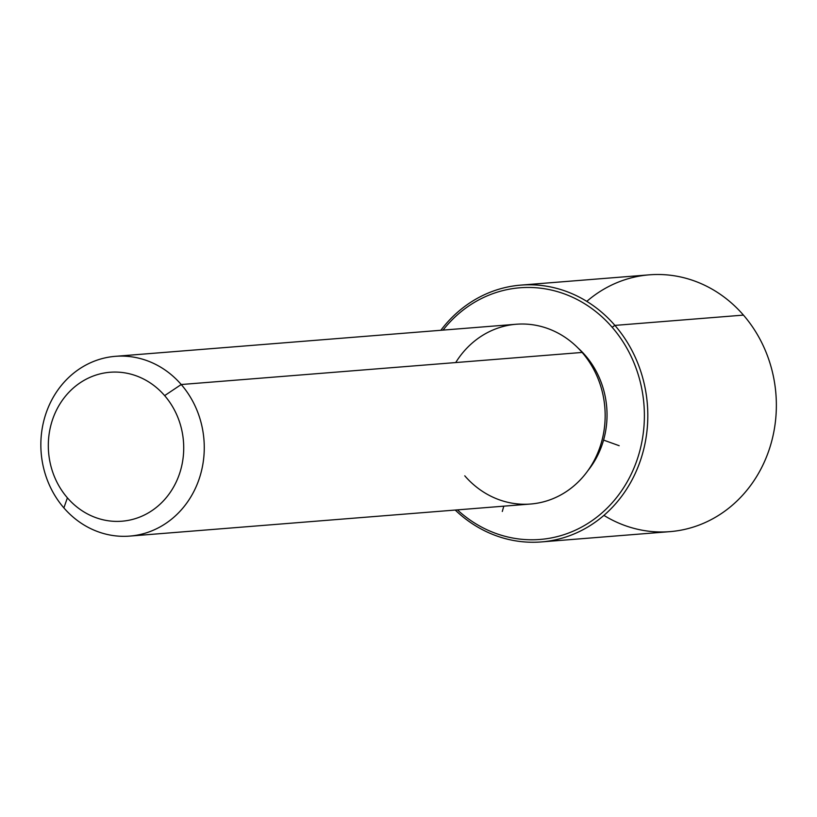 <?xml version="1.0" encoding="UTF-8"?>
<svg xmlns="http://www.w3.org/2000/svg" width="817" height="817" viewBox="0 0 817 817"><rect width="100%" height="100%" fill="white"/><g stroke="black" fill="none" stroke-linecap="round" stroke-linejoin="round"><path stroke-width="1.23" d="M584.655 355.497L585.319 355.446A85.019 76.992 85.4 0 1 587.893 470.663A85.019 76.992 -94.6 0 0 585.319 355.446L584.655 355.497M578.079 348.073A85.019 76.992 85.4 0 1 585.319 355.446A85.019 76.992 -94.6 0 0 578.079 348.073M115.36 356.324L516.262 324.247A90.176 81.659 85.4 0 1 582.133 352.444L181.231 384.521A90.176 81.659 -94.6 0 0 115.36 356.324A90.176 81.659 -94.6 0 0 45.977 413.433A90.176 81.659 -94.6 0 0 63.879 507.898A90.176 81.659 -94.6 0 0 129.75 536.095A90.176 81.659 -94.6 0 0 199.134 478.997A90.176 81.659 -94.6 0 0 181.231 384.521L582.133 352.444A90.176 81.659 85.4 0 1 600.025 446.909A90.176 81.659 85.4 0 1 530.642 504.018L129.75 536.095M63.879 507.898L67.403 497.849A74.715 67.658 -94.6 0 0 163.134 501.168A74.715 67.658 -94.6 0 0 164.636 395.622L181.231 384.521A90.176 81.659 85.4 0 1 179.423 511.912A90.176 81.659 85.4 0 1 63.879 507.898A90.176 81.659 85.4 0 1 65.687 380.518A90.176 81.659 85.4 0 1 181.231 384.521L164.636 395.622A74.715 67.658 -94.6 0 0 68.894 392.303A74.715 67.658 -94.6 0 0 67.403 497.849L63.879 507.898M464.771 475.821A90.176 81.659 -94.6 0 0 580.325 479.834A90.176 81.659 -94.6 0 0 582.133 352.444A90.176 81.659 -94.6 0 0 455.712 362.564M67.403 497.849A74.715 67.658 85.4 0 1 68.894 392.303A74.715 67.658 85.4 0 1 164.636 395.622A74.715 67.658 85.4 0 1 163.134 501.168A74.715 67.658 85.4 0 1 67.403 497.849M612.137 327.249A126.237 114.319 85.4 0 1 614.159 500.515A126.237 114.319 85.4 0 1 457.428 509.879A126.237 114.319 -94.6 0 0 614.159 500.515A126.237 114.319 -94.6 0 0 612.137 327.249L614.905 325.401A128.82 116.657 85.4 0 1 616.161 503.139A128.82 116.657 85.4 0 1 455.232 510.053A128.82 116.657 -94.6 0 0 541.354 541.926A128.82 116.657 -94.6 0 0 640.477 460.349A128.82 116.657 -94.6 0 0 614.905 325.401L612.137 327.249A126.237 114.319 -94.6 0 0 443.049 330.109A126.237 114.319 85.4 0 1 612.137 327.249M520.807 285.113L649.352 274.829A128.82 116.657 85.4 0 1 743.45 315.107L614.905 325.401A128.82 116.657 -94.6 0 0 520.807 285.113A128.82 116.657 -94.6 0 0 440.843 330.282A128.82 116.657 85.4 0 1 614.905 325.401L743.45 315.107A128.82 116.657 85.4 0 1 769.022 450.065A128.82 116.657 85.4 0 1 669.899 531.642L541.354 541.926M603.916 515.384A128.82 116.657 -94.6 0 0 752.61 482.694A128.82 116.657 -94.6 0 0 743.45 315.107A128.82 116.657 -94.6 0 0 586.79 301.371M503.803 506.162L502.292 511.473M603.569 440.087L619.174 445.704"/></g></svg>

